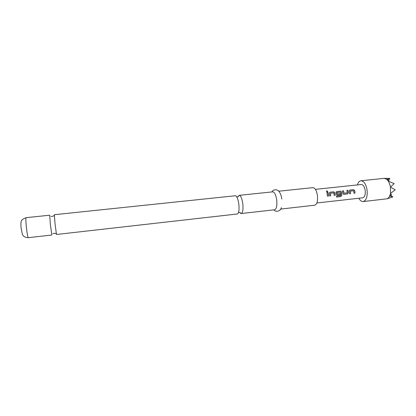 <?xml version="1.0" encoding="UTF-8"?>
<svg xmlns="http://www.w3.org/2000/svg" width="416" height="416" viewBox="0 0 416 416"><rect width="100%" height="100%" fill="white"/><g stroke="black" fill="none" stroke-linecap="round" stroke-linejoin="round"><path stroke-width="0.62" d="M326.83 190.778L327.72 191.537L327.278 191.927L326.399 191.168L326.83 190.778L327.642 191.708M55.032 223.683L54.319 214.718L235.326 195.759L236.064 196.035C237.266 197.2 238.165 199.763 238.768 203.726C239.32 208.515 239.054 211.796 237.978 213.559L237.312 213.985L56.477 234.484L55.032 223.683M239.782 212.446L240.438 213.236L241.436 213.491C242.908 212.332 243.35 208.936 242.752 203.294C241.925 198.255 240.76 195.608 239.252 195.348L238.072 196.732M384.524 178.334L389.823 178.428L386.901 179.504L388.315 181.21L394.196 183.617L390.421 187.075L390.525 193.445L389.683 196.035C388.934 197.553 387.993 198.484 386.854 198.822L363.168 201.562C366.402 200.444 367.692 196.461 367.026 189.613C365.862 183.882 363.818 180.934 360.901 180.762C359.31 181.012 358.124 182.395 357.354 184.928M358.805 198.266C360.105 200.569 361.561 201.666 363.168 201.562M49.728 215.259L50.32 224.198L51.844 235.009L28.267 237.682C23.384 237.401 22.792 235.024 22.277 234L21.055 227.776C20.805 224.38 20.868 222.342 21.242 221.655C21.091 220.324 22.703 218.998 26.088 217.677C25.719 218.171 25.802 221.213 26.333 226.803C27.061 233.386 27.711 237.016 28.267 237.682M278.673 191.22L312.915 187.632C314.985 187.819 316.472 190.336 317.382 195.187C317.954 200.964 317.106 204.303 314.834 205.197L280.623 209.076M239.252 195.348L272.714 191.844C274.482 192.067 275.798 194.657 276.661 199.612C277.254 205.499 276.588 208.879 274.669 209.752L241.238 213.543M316.898 202.972L362.7 197.824C364.775 197.101 365.596 194.553 365.17 190.185C364.432 186.514 363.121 184.626 361.249 184.517L315.416 189.363M354.838 191.308L354.999 193.128L353.995 193.242L353.642 190.736L350.381 191.09L350.6 193.617L349.591 193.726L349.284 191.136L349.398 190.393L349.981 190.055L353.512 189.67L354.697 190.549L354.838 191.308M348.28 192.02L348.379 192.811L347.495 193.955L343.944 194.34L342.924 193.404L342.446 190.866L343.465 190.757L344.006 193.211L347.292 192.852L346.882 190.388L347.896 190.273L348.28 192.02M341.671 192.738L341.832 195.494L340.803 196.576L336.513 197.054L336.591 195.998L340.636 195.551L340.538 192.863L340.35 192.176L337.002 192.556L337.256 193.95L340.163 193.632L340.236 194.745L336.809 194.958L336.284 194.132L336.159 191.838L340.34 191.095L341.536 191.974L341.671 192.738M335.02 193.461L335.187 195.302L334.162 195.416L333.804 192.884L330.481 193.242L330.699 195.79L329.67 195.905L329.368 193.289L329.477 192.561L330.091 192.192L333.689 191.807L334.885 192.696L335.02 193.461M328.333 194.189L328.5 196.03L327.47 196.139L326.929 192.53L327.959 192.416L328.333 194.189M271.913 191.927C273.395 188.718 278.496 189.29 279.661 192.514C280.675 194.017 281.403 196.191 281.84 199.046M386.729 198.853L387.452 198.676M390.468 193.71L391.477 194.584L389.776 195.822M387.166 179.556L389.163 180.216L388.435 181.085M390.624 187.174L395.2 189.81L390.525 193.445M388.57 181.293L390.588 186.935M389.683 196.035L392.808 196.94L386.854 198.822M360.901 180.762L384.348 178.339L387.01 179.416M389.823 178.428L388.58 180.003M390.744 195.146L392.808 196.94M326.94 192.566L327.959 192.416M327.922 192.462L328.5 196.03M328.453 196.014L327.47 196.118M326.425 191.079L326.799 190.85M329.529 192.488L330.091 192.192M330.398 193.289L330.699 195.79M330.652 195.775L329.67 195.884M330.049 192.234L333.648 191.849L334.838 192.722L335.187 195.302M335.14 195.286L334.162 195.395M336.211 191.771L340.298 191.136L341.489 192.005L341.78 195.463L340.803 196.576M340.756 196.534L336.518 197.002M340.116 193.638L340.189 194.735L337.308 195.068M337.256 195.057L336.939 195M336.996 192.561L337.256 193.95M346.892 190.424L347.849 190.32L348.327 192.811L347.443 193.939L343.944 194.34M343.892 194.329L343.585 194.277M342.456 190.902L343.424 190.798L344.006 193.211M349.45 190.33L349.981 190.055M350.34 191.116L350.6 193.617M350.548 193.601L349.591 193.71M349.939 190.096L353.465 189.712L354.65 190.575L354.999 193.128M354.947 193.118L353.995 193.222M54.34 216.154L54.075 215.66L52.166 216.46L51.038 216.367M56.186 233.074L56.035 233.615L53.997 233.246L52.9 233.589M236.751 196.862L237.432 196.934L238.56 196.264L238.54 195.816M240.438 213.236L240.469 213.236C240.796 212.95 240.349 212.664 239.117 212.384M273.868 209.841C276.006 212.659 280.862 211 281.304 207.6M26.088 217.677L49.681 215.202"/></g></svg>

